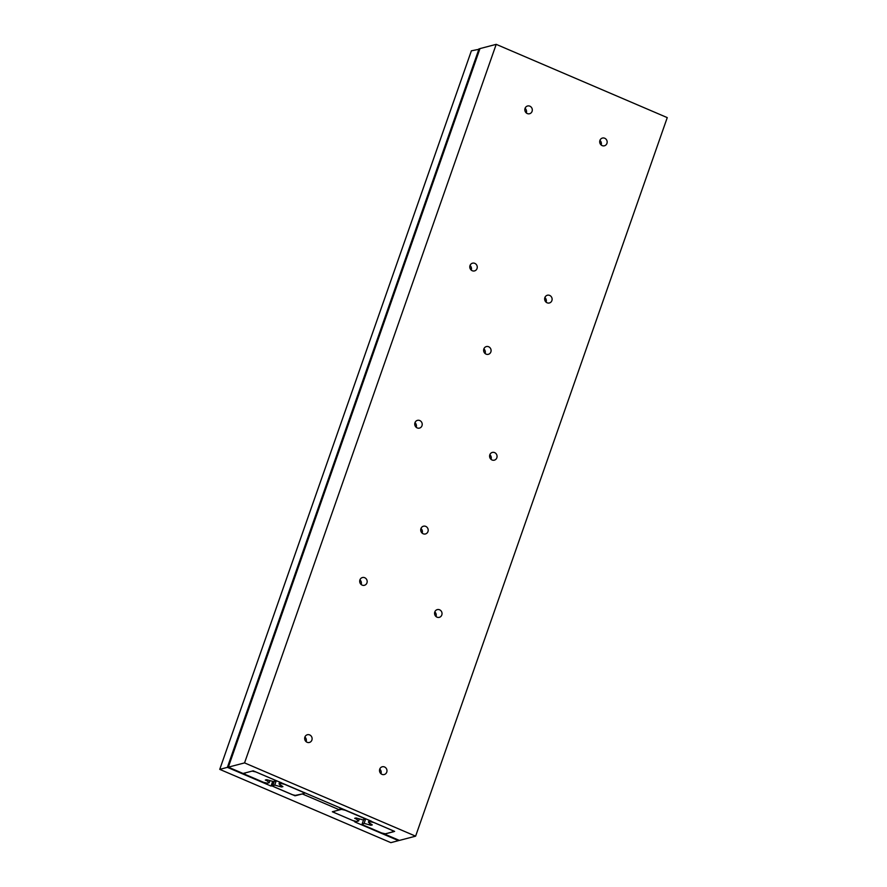 <?xml version="1.0" encoding="UTF-8"?>
<svg xmlns="http://www.w3.org/2000/svg" width="887" height="887" viewBox="0 0 887 887"><rect width="100%" height="100%" fill="white"/><g stroke="black" fill="none" stroke-linecap="round" stroke-linejoin="round"><path stroke-width="1.33" d="M479.778 49.129L471.385 50.814L219.743 769.362L390.857 842.65L398.507 840.643L354.878 821.961L355.82 821.262M355.643 821.75L332.337 811.771L339.555 809.875L340.253 807.88M339.555 809.875L302.334 793.943L295.271 795.384M295.116 795.827L271.799 785.849L273.307 781.547M271.799 785.849L271.034 786.048L272.664 781.392M271.034 786.048L227.394 767.355L479.035 48.807M227.394 767.355L219.743 769.362M311.891 740.091A3.991 3.714 -104.7 0 1 305.649 741.188A3.991 3.714 -104.7 0 1 307.379 734.735A3.991 3.714 -104.7 0 1 311.891 740.091M306.104 741.654A3.991 3.714 75.3 0 0 304.895 737.053M606.93 143.428A3.991 3.714 -104.7 0 1 600.687 144.514A3.991 3.714 -104.7 0 1 602.417 138.062A3.991 3.714 -104.7 0 1 606.93 143.428M601.142 144.98A3.991 3.714 75.3 0 0 599.934 140.379M386.754 772.156A3.991 3.714 -104.7 0 1 380.501 773.253A3.991 3.714 -104.7 0 1 382.23 766.789A3.991 3.714 -104.7 0 1 386.754 772.156M380.966 773.719A3.991 3.714 75.3 0 0 379.758 769.107M421.99 425.727A3.991 3.714 -104.7 0 1 415.737 426.824A3.991 3.714 -104.7 0 1 417.467 420.36A3.991 3.714 -104.7 0 1 421.99 425.727M416.191 427.29A3.991 3.714 75.3 0 0 414.983 422.678M496.842 457.792A3.991 3.714 -104.7 0 1 490.589 458.889A3.991 3.714 -104.7 0 1 492.329 452.425A3.991 3.714 -104.7 0 1 496.842 457.792M491.054 459.344A3.991 3.714 75.3 0 0 489.846 454.743M532.078 111.363A3.991 3.714 -104.7 0 1 525.825 112.461A3.991 3.714 -104.7 0 1 527.554 105.996A3.991 3.714 -104.7 0 1 532.078 111.363M526.279 112.915A3.991 3.714 75.3 0 0 526.301 112.882A3.991 3.714 75.3 0 0 525.071 108.314M366.941 582.914A3.991 3.714 -104.7 0 1 360.687 584.012A3.991 3.714 -104.7 0 1 362.417 577.548A3.991 3.714 -104.7 0 1 366.941 582.914M361.142 584.466A3.991 3.714 75.3 0 0 359.945 579.865M551.891 300.604A3.991 3.714 -104.7 0 1 545.638 301.702A3.991 3.714 -104.7 0 1 547.368 295.238A3.991 3.714 -104.7 0 1 551.891 300.604M546.093 302.168A3.991 3.714 75.3 0 0 544.895 297.555M441.804 614.979A3.991 3.714 -104.7 0 1 435.55 616.066A3.991 3.714 -104.7 0 1 437.28 609.613A3.991 3.714 -104.7 0 1 441.804 614.979M436.005 616.532A3.991 3.714 75.3 0 0 434.796 611.93M477.029 268.55A3.991 3.714 -104.7 0 1 470.775 269.637A3.991 3.714 -104.7 0 1 472.516 263.184A3.991 3.714 -104.7 0 1 477.029 268.55M471.241 270.103A3.991 3.714 75.3 0 0 470.032 265.501M427.966 531.579A3.991 3.714 -104.7 0 1 421.713 532.677A3.991 3.714 -104.7 0 1 423.443 526.213A3.991 3.714 -104.7 0 1 427.966 531.579M422.168 533.131A3.991 3.714 75.3 0 0 420.959 528.53M490.866 351.939A3.991 3.714 -104.7 0 1 484.624 353.037A3.991 3.714 -104.7 0 1 486.353 346.573A3.991 3.714 -104.7 0 1 490.866 351.939M485.078 353.503A3.991 3.714 75.3 0 0 483.87 348.89M371.354 821.417L394.626 831.385L384.492 834.035L399.394 840.421L415.615 836.164L667.257 117.616L496.199 44.35L479.967 48.597L228.325 767.155L243.071 773.475L253.205 770.814L371.42 821.229M415.615 836.164L244.557 762.898L496.199 44.35M244.557 762.898L228.325 767.155M267.031 780.771L269.204 782.711L267.353 783.199L263.605 782.334L245.644 774.639L244.047 773.209L252.13 771.102L255.877 771.956L273.839 779.651L275.436 781.081L273.506 781.591L266.699 779.684L265.324 780.039L267.031 780.771L267.32 779.95M269.204 782.711L269.892 780.76M275.436 781.081L275.669 780.438M279.028 783.953L280.869 783.465L284.616 784.33L302.589 792.024L304.186 793.455L296.103 795.572L292.355 794.708L274.393 787.013L272.797 785.583L274.726 785.084L281.534 786.991L282.909 786.625L279.028 783.953L279.727 781.957M281.534 786.991L281.822 786.159M279.826 786.259L280.248 785.039M274.726 785.084L276.267 780.693M272.797 785.583L274.26 781.392M304.186 793.455L304.496 792.557M280.869 783.465L281.19 782.578M356.397 819.045L358.57 820.985L356.718 821.473L352.971 820.608L335.009 812.913L333.412 811.483L341.484 809.376L345.231 810.23L363.204 817.925L364.801 819.355L362.872 819.865L356.064 817.958L354.678 818.313L356.397 819.045L356.685 818.224M358.57 820.985L359.257 819.034M364.801 819.355L365.1 818.513M380.822 773.597L381.199 772.533M435.872 616.41L436.249 615.345M490.921 459.233L491.287 458.158M545.96 302.046L546.337 300.981M601.009 144.858L601.386 143.794M379.569 771.202L380.157 769.506M434.608 614.026L435.207 612.329M489.657 456.838L490.245 455.142M544.696 299.651L545.294 297.965M599.745 142.474L600.344 140.778M341.484 809.376L341.783 808.534M368.393 822.227L370.234 821.739L374.004 822.559L391.954 830.299L393.551 831.729L385.468 833.847L381.72 832.982L363.759 825.287L362.151 823.857L364.091 823.358L370.899 825.265L372.274 824.899L368.393 822.227L369.092 820.231M370.899 825.265L371.187 824.433M369.192 824.533L369.613 823.324M364.091 823.358L365.699 818.768M362.151 823.857L363.626 819.666M370.234 821.739L370.544 820.852"/></g></svg>
